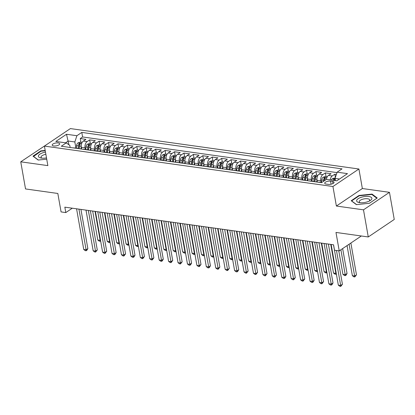 <?xml version="1.0" encoding="UTF-8"?>
<svg xmlns="http://www.w3.org/2000/svg" width="415" height="415" viewBox="0 0 415 415"><rect width="100%" height="100%" fill="white"/><g stroke="black" fill="none" stroke-linecap="round" stroke-linejoin="round"><path stroke-width="0.62" d="M53.711 145.961A3.813 1.447 -10 0 0 57.758 145.463A3.813 1.447 -10 0 0 59.713 143.787A3.813 1.447 -10 0 0 58.204 142.931A3.813 1.447 -10 0 0 54.158 143.429A3.813 1.447 -10 0 0 52.207 145.11A3.813 1.447 -10 0 0 53.711 145.961M46.988 144.353L20.75 161.819L25.533 188.944L57.825 193.468L61.078 211.915L65.793 212.579L72.293 208.195M358.913 169.004L70.389 128.583L44.415 146.085L332.939 186.506L358.913 169.004L362.357 188.529L336.383 206.037L363.488 209.834L389.467 192.327L362.357 188.529M389.467 192.327L394.25 219.457L368.271 236.96L335.979 232.436L339.231 250.878L361.335 235.985M363.488 209.834L368.271 236.96M336.378 174.43L334.827 174.212L335.398 177.433M326.418 179.384A4.762 2.864 -82 0 1 328.493 175.41L331.056 173.688L325.401 172.894L326.045 176.557M317.335 182.092L317.024 180.323A4.762 2.864 98 0 1 319.068 174.093L321.625 172.365L315.971 171.571L316.614 175.239M307.904 180.769L307.593 179.005A4.762 2.864 98 0 1 309.637 172.77L312.199 171.042L306.54 170.254L307.188 173.916M298.473 179.446L298.162 177.682A4.762 2.864 98 0 1 300.206 171.452L302.768 169.725L297.114 168.931L297.757 172.593M289.048 178.128L288.736 176.359A4.762 2.864 98 0 1 290.78 170.129L293.343 168.402L287.683 167.608L288.332 171.276M279.617 176.806L279.305 175.042A4.762 2.864 98 0 1 281.349 168.806L283.912 167.084L278.252 166.291L278.901 169.953M270.191 175.488L269.88 173.719A4.762 2.864 98 0 1 271.918 167.489L274.481 165.761L268.827 164.968L269.47 168.63M260.76 174.165L260.449 172.401A4.762 2.864 98 0 1 262.493 166.166L265.055 164.439L259.396 163.65L260.044 167.312M251.329 172.842L251.018 171.079A4.762 2.864 98 0 1 253.062 164.848L255.624 163.121L249.97 162.327L250.613 165.99M241.904 171.525L241.592 169.756A4.762 2.864 98 0 1 243.636 163.526L246.199 161.798L240.539 161.004L241.188 164.672M232.473 170.202L232.161 168.438A4.762 2.864 98 0 1 234.205 162.203L236.768 160.475L231.108 159.687L231.757 163.349M223.047 168.884L222.731 167.115A4.762 2.864 98 0 1 224.774 160.885L227.337 159.158L221.683 158.364L222.326 162.026M213.616 167.561L213.305 165.793A4.762 2.864 98 0 1 215.349 159.562L217.911 157.835L212.252 157.041L212.9 160.709M204.185 166.239L203.874 164.475A4.762 2.864 98 0 1 205.918 158.24L208.48 156.517L202.821 155.724L203.469 159.386M194.76 164.921L194.448 163.152A4.762 2.864 98 0 1 196.487 156.922L199.05 155.194L193.395 154.401L194.038 158.063M185.329 163.598L185.017 161.834A4.762 2.864 98 0 1 187.061 155.599L189.624 153.872L183.964 153.083L184.613 156.746M175.898 162.275L175.587 160.512A4.762 2.864 98 0 1 177.63 154.281L180.193 152.554L174.539 151.76L175.182 155.423M166.472 160.958L166.161 159.189A4.762 2.864 98 0 1 168.205 152.959L170.767 151.231L165.108 150.438L165.756 154.105M157.041 159.635L156.73 157.871A4.762 2.864 98 0 1 158.774 151.636L161.336 149.908L155.677 149.12L156.325 152.782M147.616 158.317L147.304 156.548A4.762 2.864 98 0 1 149.343 150.318L151.906 148.591L146.251 147.797L146.894 151.459M138.185 156.995L137.873 155.231A4.762 2.864 98 0 1 139.917 148.995L142.48 147.268L136.82 146.474L137.469 150.142M128.754 155.672L128.442 153.908A4.762 2.864 98 0 1 130.486 147.673L133.049 145.95L127.395 145.157L128.038 148.819M119.328 154.354L119.017 152.585A4.762 2.864 98 0 1 121.061 146.355L123.618 144.628L117.964 143.834L118.607 147.501M109.897 153.031L109.586 151.268A4.762 2.864 98 0 1 111.63 145.032L114.192 143.305L108.533 142.516L109.181 146.179M100.466 151.708L100.155 149.945A4.762 2.864 98 0 1 102.199 143.715L104.762 141.987L99.107 141.193L99.75 144.856M91.041 150.391L90.729 148.622A4.762 2.864 98 0 1 92.773 142.392L95.336 140.664L89.676 139.871L90.325 143.538M339.231 250.878L334.516 250.219L333.561 244.793L64.839 207.152L65.793 212.579M332.612 181.433L330.537 181.142A3.694 1.401 -10 0 0 326.615 181.62A3.694 1.401 -10 0 0 324.722 183.248A3.694 1.401 -10 0 0 326.185 184.073L328.26 184.364A3.694 1.401 -10 0 0 332.176 183.881A3.694 1.401 -10 0 0 334.07 182.258A3.694 1.401 -10 0 0 332.612 181.433L332.98 183.529M70.156 147.465L69.782 145.359L66.208 142.91L61.296 146.225L321.532 182.678L326.449 179.368L336.819 180.821L347.49 173.631L337.12 172.178L342.033 168.864L81.797 132.411L76.884 135.721L74.84 141.956L68.236 141.027L65.575 142.822M66.208 142.91L55.838 141.458L66.509 134.268L76.884 135.721M85.36 149.462L85.07 147.833A4.762 2.864 -82 0 1 87.114 141.598L89.676 139.871M81.61 149.068L81.299 147.304L85.07 147.833M94.786 150.78L94.501 149.151A4.762 2.864 -82 0 1 96.545 142.921L99.107 141.193M104.217 152.103L103.926 150.474A4.762 2.864 -82 0 1 105.97 144.238L108.533 142.516M113.643 153.425L113.357 151.797A4.762 2.864 -82 0 1 115.401 145.561L117.964 143.834M123.073 154.743L122.788 153.114A4.762 2.864 -82 0 1 124.832 146.884L127.395 145.157M132.504 156.066L132.214 154.437A4.762 2.864 -82 0 1 134.258 148.202L136.82 146.474M141.93 157.384L141.645 155.755A4.762 2.864 -82 0 1 143.689 149.525L146.251 147.797M151.361 158.706L151.076 157.078A4.762 2.864 -82 0 1 153.114 150.847L155.677 149.12M160.792 160.029L160.501 158.4A4.762 2.864 -82 0 1 162.545 152.165L165.108 150.438M170.217 161.347L169.932 159.718A4.762 2.864 -82 0 1 171.976 153.488L174.539 151.76M179.648 162.67L179.358 161.041A4.762 2.864 -82 0 1 181.402 154.805L183.964 153.083M189.074 163.992L188.789 162.358A4.762 2.864 -82 0 1 190.833 156.128L193.395 154.401M198.505 165.31L198.22 163.681A4.762 2.864 -82 0 1 200.263 157.451L202.821 155.724M207.936 166.633L207.645 165.004A4.762 2.864 -82 0 1 209.689 158.769L212.252 157.041M217.361 167.951L217.076 166.322A4.762 2.864 -82 0 1 219.12 160.091L221.683 158.364M226.792 169.273L226.507 167.644A4.762 2.864 -82 0 1 228.546 161.414L231.108 159.687M236.223 170.596L235.933 168.967A4.762 2.864 -82 0 1 237.977 162.732L240.539 161.004M245.649 171.914L245.364 170.285A4.762 2.864 -82 0 1 247.407 164.055L249.97 162.327M255.08 173.237L254.789 171.608A4.762 2.864 -82 0 1 256.833 165.372L259.396 163.65M264.505 174.559L264.22 172.925A4.762 2.864 -82 0 1 266.264 166.695L268.827 164.968M273.936 175.877L273.651 174.248A4.762 2.864 -82 0 1 275.69 168.018L278.252 166.291M283.367 177.2L283.077 175.571A4.762 2.864 -82 0 1 285.121 169.336L287.683 167.608M292.793 178.517L292.508 176.889A4.762 2.864 -82 0 1 294.551 170.658L297.114 168.931M302.224 179.84L301.933 178.211A4.762 2.864 -82 0 1 303.977 171.976L306.54 170.254M311.649 181.163L311.364 179.534A4.762 2.864 -82 0 1 313.408 173.299L315.971 171.571M321.08 182.481L320.795 180.852A4.762 2.864 -82 0 1 322.839 174.622L325.401 172.894M330.195 179.892A4.762 2.864 -82 0 1 332.265 175.939L334.827 174.212M336.98 172.604L82.601 136.966L80.245 138.553L80.894 142.215M81.299 147.304A4.762 2.864 98 0 1 83.342 141.069L85.905 139.341L80.245 138.553M318.57 182.263A4.762 2.864 -82 0 1 319.249 182.226L321.698 182.569M339.48 179.026L335.076 178.409L337.12 172.178M335.47 180.629L335.076 178.409M336.383 206.037L332.939 186.506M20.75 161.819L47.86 165.616L44.415 146.085M68.895 144.752L66.509 134.268M75.929 148.139L74.84 141.956M312.91 181.469A4.762 2.864 -82 0 1 313.59 181.433A4.762 2.864 -82 0 1 314.233 181.656M313.59 181.433L309.818 180.904A4.762 2.864 98 0 0 309.139 180.94M303.484 180.151A4.762 2.864 -82 0 1 304.164 180.11A4.762 2.864 -82 0 1 304.807 180.333M304.164 180.11L300.393 179.586A4.762 2.864 98 0 0 299.713 179.622M294.053 178.829A4.762 2.864 -82 0 1 294.733 178.792A4.762 2.864 -82 0 1 295.376 179.015M294.733 178.792L290.962 178.263A4.762 2.864 98 0 0 290.282 178.3M284.623 177.506A4.762 2.864 -82 0 1 285.302 177.47A4.762 2.864 -82 0 1 285.951 177.693M285.302 177.47L281.531 176.94A4.762 2.864 98 0 0 280.851 176.982M275.197 176.188A4.762 2.864 -82 0 1 275.876 176.152A4.762 2.864 -82 0 1 276.52 176.375M275.876 176.152L272.105 175.623A4.762 2.864 98 0 0 271.426 175.659M265.766 174.865A4.762 2.864 -82 0 1 266.446 174.829A4.762 2.864 -82 0 1 267.089 175.052M266.446 174.829L262.674 174.3A4.762 2.864 98 0 0 261.995 174.336M256.335 173.548A4.762 2.864 -82 0 1 257.02 173.506A4.762 2.864 -82 0 1 257.663 173.729M257.02 173.506L253.249 172.977A4.762 2.864 98 0 0 252.564 173.019M246.909 172.225A4.762 2.864 -82 0 1 247.589 172.189A4.762 2.864 -82 0 1 248.232 172.412M247.589 172.189L243.818 171.66A4.762 2.864 98 0 0 243.138 171.696M237.479 170.902A4.762 2.864 -82 0 1 238.158 170.866A4.762 2.864 -82 0 1 238.801 171.089M238.158 170.866L234.387 170.337A4.762 2.864 98 0 0 233.707 170.373M228.053 169.585A4.762 2.864 -82 0 1 228.732 169.543A4.762 2.864 -82 0 1 229.376 169.766M228.732 169.543L224.961 169.019A4.762 2.864 98 0 0 224.282 169.055M218.622 168.262A4.762 2.864 -82 0 1 219.302 168.225A4.762 2.864 -82 0 1 219.945 168.449M219.302 168.225L215.53 167.696A4.762 2.864 98 0 0 214.851 167.733M209.191 166.939A4.762 2.864 -82 0 1 209.876 166.903A4.762 2.864 -82 0 1 210.519 167.126M209.876 166.903L206.099 166.374A4.762 2.864 98 0 0 205.42 166.415M199.765 165.621A4.762 2.864 -82 0 1 200.445 165.585A4.762 2.864 -82 0 1 201.088 165.808M200.445 165.585L196.674 165.056A4.762 2.864 98 0 0 195.994 165.092M190.335 164.299A4.762 2.864 -82 0 1 191.014 164.262A4.762 2.864 -82 0 1 191.657 164.485M191.014 164.262L187.243 163.733A4.762 2.864 98 0 0 186.563 163.769M180.909 162.981A4.762 2.864 -82 0 1 181.588 162.939A4.762 2.864 -82 0 1 182.232 163.162M181.588 162.939L177.817 162.41A4.762 2.864 98 0 0 177.132 162.452M171.478 161.658A4.762 2.864 -82 0 1 172.158 161.622A4.762 2.864 -82 0 1 172.801 161.845M172.158 161.622L168.386 161.093A4.762 2.864 98 0 0 167.707 161.129M162.047 160.335A4.762 2.864 -82 0 1 162.727 160.299A4.762 2.864 -82 0 1 163.375 160.522M162.727 160.299L158.955 159.77A4.762 2.864 98 0 0 158.276 159.811M152.621 159.018A4.762 2.864 -82 0 1 153.301 158.976A4.762 2.864 -82 0 1 153.944 159.204M153.301 158.976L149.53 158.452A4.762 2.864 98 0 0 148.85 158.489M143.191 157.695A4.762 2.864 -82 0 1 143.87 157.659A4.762 2.864 -82 0 1 144.513 157.882M143.87 157.659L140.099 157.129A4.762 2.864 98 0 0 139.419 157.166M133.76 156.377A4.762 2.864 -82 0 1 134.444 156.336A4.762 2.864 -82 0 1 135.088 156.559M134.444 156.336L130.673 155.807A4.762 2.864 98 0 0 129.988 155.848M124.334 155.054A4.762 2.864 -82 0 1 125.014 155.018A4.762 2.864 -82 0 1 125.657 155.241M125.014 155.018L121.242 154.489A4.762 2.864 98 0 0 120.563 154.525M114.903 153.732A4.762 2.864 -82 0 1 115.583 153.695A4.762 2.864 -82 0 1 116.226 153.918M115.583 153.695L111.811 153.166A4.762 2.864 98 0 0 111.132 153.202M105.477 152.414A4.762 2.864 -82 0 1 106.157 152.372A4.762 2.864 -82 0 1 106.8 152.596M106.157 152.372L102.386 151.849A4.762 2.864 98 0 0 101.706 151.885M96.047 151.091A4.762 2.864 -82 0 1 96.726 151.055A4.762 2.864 -82 0 1 97.369 151.278M96.726 151.055L92.955 150.526A4.762 2.864 98 0 0 92.275 150.562M86.616 149.768A4.762 2.864 -82 0 1 87.295 149.732A4.762 2.864 -82 0 1 87.944 149.955M87.295 149.732L83.524 149.203A4.762 2.864 98 0 0 82.844 149.244M77.19 148.451A4.762 2.864 -82 0 1 77.87 148.414A4.762 2.864 -82 0 1 78.513 148.637M82.601 136.966L81.797 132.411M77.87 148.414L74.098 147.885A4.762 2.864 98 0 0 73.419 147.922M372.042 194.09L359.032 195.455L351.209 200.725L356.397 204.637L369.407 203.272L377.23 198.002L372.042 194.09L372.151 194.708M45.178 150.417L40.81 150.873L32.987 156.149L38.175 160.055L46.719 159.163M359.11 195.875L359.032 195.455M40.883 151.299L40.81 150.873M333.504 244.788L340.679 285.458L338.324 285.131L331.149 244.456M336.477 250.494L342.432 284.275L340.679 285.458L340.746 286.417L339.802 286.283L338.324 285.131M342.432 284.275L340.746 286.417M335.258 177.848L332.488 178.606A3.154 1.899 98 0 0 331.44 180.069M347.059 245.602L352.361 275.669L354.721 276.001L356.475 274.818L350.872 243.04M334.365 180.478A3.154 1.899 -82 0 1 334.91 179.503C335.04 178.907 334.661 178.855 333.774 179.342A3.154 1.899 98 0 0 333.235 180.318M334.91 179.503L335.03 179.197M356.475 274.818L354.789 276.955L349.119 244.222M354.789 276.955L353.845 276.821L352.361 275.669M359.696 202.655A7.74 2.941 -10 0 0 369.983 200.694A7.74 2.941 -10 0 0 368.821 196.508A7.74 2.941 -10 0 0 358.301 198.609A7.74 2.941 -10 0 0 359.26 202.587A7.74 2.941 -10 0 0 359.696 202.655M369.034 201.192A5.302 2.013 -10 0 0 369.708 199.947A5.302 2.013 -10 0 0 367.612 198.759A5.302 2.013 -10 0 0 361.984 199.449A5.302 2.013 -10 0 0 359.265 201.783A5.302 2.013 -10 0 0 360.324 202.728M356.584 204.616L351.655 200.901L359.234 195.792L371.84 194.474L376.856 198.256M45.479 152.113A7.74 2.941 -10 0 0 43.01 152.72A7.74 2.941 -10 0 0 41.038 158.006A7.74 2.941 -10 0 0 46.501 157.907M45.863 154.313A5.302 2.013 -10 0 0 44.187 154.728A5.302 2.013 -10 0 0 41.044 157.207A5.302 2.013 -10 0 0 42.097 158.146M33.459 156.507L41.007 151.216L45.24 150.769M38.356 160.04L33.428 156.32M324.079 243.465L331.248 284.14L328.893 283.808L321.718 243.138M326.091 243.75L333.006 282.957L331.248 284.14L331.315 285.095L330.376 284.965L328.893 283.808M333.006 282.957L332.021 284.623L331.315 285.095M314.648 242.147L321.822 282.817L319.462 282.49L312.293 241.815M316.661 242.427L323.576 281.635L321.822 282.817L321.89 283.777L320.945 283.642L319.462 282.49M323.576 281.635L321.89 283.777M305.222 240.825L312.391 281.5L310.036 281.168L302.862 240.493M307.235 241.105L314.145 280.317L312.391 281.5L312.459 282.454L311.515 282.325L310.036 281.168M314.145 280.317L313.164 281.982L312.459 282.454M295.791 239.502L302.96 280.177L300.605 279.845L293.436 239.175M297.804 239.787L304.719 278.994L302.96 280.177L303.033 281.131L302.089 281.002L300.605 279.845M304.719 278.994L303.033 281.131M327.311 176.733L325.407 176.468L323.057 177.283A3.154 1.899 98 0 0 321.713 179.965L321.397 182.527M338.785 250.816L342.935 274.346L345.29 274.678L347.044 273.495L342.65 248.575M324.603 180.608L324.634 180.369A3.154 1.899 -82 0 1 325.479 178.18C325.614 177.584 325.236 177.532 324.348 178.019A3.154 1.899 98 0 0 323.503 180.214L323.352 181.454M324.374 180.764L324.431 180.297A1.608 0.965 -82 0 1 324.623 179.581L324.348 178.019M325.479 178.18L325.599 177.879M347.044 273.495L346.063 275.161L345.358 275.633L340.897 249.757M345.358 275.633L344.414 275.503L342.935 274.346M317.88 175.415L315.976 175.146L313.631 175.96A3.154 1.899 98 0 0 312.282 178.642L311.971 181.205M316.946 179.726L316.666 181.998M314.876 181.744L315.203 179.052A3.154 1.899 -82 0 1 316.048 176.857C316.183 176.266 315.805 176.214 314.918 176.702A3.154 1.899 98 0 0 314.072 178.891L313.761 181.464M314.663 181.718L315.001 178.974A1.608 0.965 -82 0 1 315.193 178.263L314.918 176.702M316.048 176.857L316.173 176.557M328.4 244.072L333.504 273.029L335.86 273.355L330.755 244.404M336.363 274.025L334.988 274.18L333.504 273.029M335.932 274.315L335.86 273.355L336.207 273.127M308.449 174.093L306.55 173.828L304.2 174.642A3.154 1.899 98 0 0 302.851 177.319L302.54 179.887M307.515 178.403L307.24 180.675M305.445 180.426L305.777 177.729A3.154 1.899 -82 0 1 306.623 175.54C306.752 174.943 306.379 174.891 305.492 175.379A3.154 1.899 98 0 0 304.646 177.573L304.33 180.146M305.238 180.395L305.57 177.656A1.608 0.965 -82 0 1 305.767 176.94L305.492 175.379M306.623 175.54L306.742 175.234M318.969 242.749L324.074 271.706L326.434 272.038L321.329 243.081M326.932 272.702L325.557 272.863L324.074 271.706M326.501 272.992L326.434 272.038L326.776 271.804M299.023 172.77L297.119 172.505L294.775 173.32A3.154 1.899 98 0 0 293.426 176.001L293.109 178.564M298.089 177.086L297.809 179.353M296.019 179.104L296.346 176.411A3.154 1.899 -82 0 1 297.192 174.217C297.327 173.62 296.948 173.569 296.061 174.061A3.154 1.899 98 0 0 295.215 176.251L294.899 178.824M295.807 179.073L296.144 176.334A1.608 0.965 -82 0 1 296.336 175.623L296.061 174.061M297.192 174.217L297.311 173.916M309.543 241.431L314.648 270.383L317.003 270.715L311.898 241.758M317.506 271.379L316.131 271.54L314.648 270.383M317.07 271.669L317.003 270.715L317.345 270.487M286.36 238.184L293.535 278.854L291.174 278.527L284.005 237.852M288.378 238.464L295.288 277.671L293.535 278.854L293.602 279.814L292.658 279.679L291.174 278.527M295.288 277.671L293.602 279.814M289.592 171.452L287.688 171.182L285.344 171.997A3.154 1.899 98 0 0 283.995 174.679L283.684 177.241M288.658 175.763L288.378 178.035M286.589 177.781L286.921 175.089A3.154 1.899 -82 0 1 287.761 172.899C287.896 172.303 287.517 172.251 286.63 172.739A3.154 1.899 98 0 0 285.785 174.928L285.473 177.501M286.381 177.755L286.713 175.016A1.608 0.965 -82 0 1 286.905 174.3L286.63 172.739M287.761 172.899L287.886 172.593M300.112 240.109L305.217 269.065L307.577 269.392L302.468 240.441M308.075 270.061L306.701 270.217L305.217 269.065M307.645 270.352L307.577 269.392L307.92 269.164M276.935 236.861L284.104 277.536L281.749 277.204L274.574 236.534M278.947 237.147L285.862 276.354L284.104 277.536L284.171 278.491L283.232 278.361L281.749 277.204M285.862 276.354L284.877 278.019L284.171 278.491M280.167 170.129L278.263 169.865L275.913 170.679A3.154 1.899 98 0 0 274.564 173.356L274.253 175.924M279.228 174.44L278.953 176.712M277.158 176.463L277.49 173.766A3.154 1.899 -82 0 1 278.335 171.577C278.465 170.98 278.092 170.928 277.204 171.416A3.154 1.899 98 0 0 276.359 173.61L276.042 176.183M276.95 176.432L277.287 173.693A1.608 0.965 -82 0 1 277.479 172.977L277.204 171.416M278.335 171.577L278.455 171.276M290.682 238.791L295.791 267.742L298.146 268.074L293.042 239.118M298.65 268.738L297.27 268.899L295.791 267.742M298.214 269.029L298.146 268.074L298.489 267.841M267.504 235.544L274.678 276.214L272.318 275.882L265.149 235.212M269.517 235.824L276.432 275.031L274.678 276.214L274.746 277.173L273.801 277.038L272.318 275.882M276.432 275.031L274.746 277.173M270.736 168.812L268.832 168.542L266.487 169.356A3.154 1.899 98 0 0 265.138 172.038L264.822 174.601M269.802 173.122L269.522 175.395M267.732 175.14L268.059 172.448A3.154 1.899 -82 0 1 268.904 170.254C269.039 169.662 268.661 169.605 267.774 170.098A3.154 1.899 98 0 0 266.928 172.287L266.617 174.86M267.519 175.114L267.857 172.37A1.608 0.965 -82 0 1 268.049 171.66L267.774 170.098M268.904 170.254L269.024 169.953M281.256 237.468L286.36 266.425L288.716 266.752L283.611 237.8M289.219 267.416L287.844 267.576L286.36 266.425M288.788 267.711L288.716 266.752L289.058 266.523M258.078 234.221L265.247 274.891L262.892 274.564L255.718 233.889M260.091 234.501L267.001 273.708L265.247 274.891L265.315 275.851L264.371 275.716L262.892 274.564M267.001 273.708L265.315 275.851M261.305 167.489L259.401 167.224L257.056 168.039A3.154 1.899 98 0 0 255.707 170.715L255.396 173.278M260.371 171.8L260.096 174.072M258.301 173.823L258.633 171.125A3.154 1.899 -82 0 1 259.479 168.936C259.608 168.34 259.235 168.288 258.343 168.775A3.154 1.899 98 0 0 257.502 170.97L257.186 173.537M258.094 173.792L258.426 171.053A1.608 0.965 -82 0 1 258.623 170.337L258.343 168.775M259.479 168.936L259.598 168.63M271.825 236.145L276.93 265.102L279.29 265.434L274.185 236.477M279.788 266.098L278.413 266.259L276.93 265.102M279.357 266.389L279.29 265.434L279.632 265.201M248.647 232.898L255.816 273.573L253.461 273.241L246.287 232.571M250.66 233.183L257.575 272.39L255.816 273.573L255.889 274.528L254.945 274.398L253.461 273.241M257.575 272.39L255.889 274.528M239.216 231.58L246.391 272.25L244.03 271.924L236.861 231.248M241.229 231.861L248.144 271.068L246.391 272.25L246.458 273.21L245.514 273.075L244.03 271.924M248.144 271.068L246.458 273.21M229.791 230.258L236.96 270.933L234.605 270.601L227.43 229.926M231.803 230.538L238.718 269.75L236.96 270.933L237.027 271.887L236.088 271.758L234.605 270.601M238.718 269.75L237.733 271.415L237.027 271.887M220.36 228.935L227.534 269.61L225.174 269.278L218.005 228.608M222.373 229.22L229.288 268.427L227.534 269.61L227.602 270.564L226.657 270.435L225.174 269.278M229.288 268.427L227.602 270.564M210.929 227.617L218.103 268.287L215.748 267.96L208.574 227.285M212.947 227.897L219.857 267.104L218.103 268.287L218.171 269.247L217.227 269.112L215.748 267.96M219.857 267.104L218.171 269.247M201.503 226.294L208.672 266.97L206.317 266.638L199.143 225.968M203.516 226.58L210.431 265.787L208.672 266.97L208.74 267.924L207.801 267.794L206.317 266.638M210.431 265.787L209.445 267.452L208.74 267.924M192.072 224.977L199.247 265.647L196.886 265.315L189.717 224.645M194.085 225.257L201 264.464L199.247 265.647L199.314 266.606L198.37 266.471L196.886 265.315M201 264.464L199.314 266.606M182.647 223.654L189.816 264.329L187.461 263.997L180.286 223.322M184.659 223.934L191.569 263.146L189.816 264.329L189.883 265.284L188.939 265.149L187.461 263.997M191.569 263.146L190.589 264.812L189.883 265.284M173.216 222.331L180.385 263.006L178.03 262.674L170.861 222.004M175.229 222.616L182.144 261.824L180.385 263.006L180.458 263.961L179.513 263.831L178.03 262.674M182.144 261.824L180.458 263.961M163.785 221.013L170.959 261.683L168.599 261.357L161.43 220.681M165.798 221.294L172.713 260.501L170.959 261.683L171.027 262.643L170.083 262.508L168.599 261.357M172.713 260.501L171.027 262.643M154.359 219.691L161.528 260.366L159.173 260.034L151.999 219.359M156.372 219.976L163.287 259.183L161.528 260.366L161.596 261.32L160.657 261.191L159.173 260.034M163.287 259.183L162.301 260.848L161.596 261.32M144.928 218.373L152.103 259.043L149.742 258.711L142.573 218.041M146.941 218.653L153.856 257.86L152.103 259.043L152.17 259.998L151.226 259.868L149.742 258.711M153.856 257.86L152.17 259.998M251.879 166.166L249.975 165.901L247.625 166.716A3.154 1.899 98 0 0 246.282 169.398L245.965 171.96M250.94 170.477L250.665 172.749M248.876 172.5L249.202 169.808A3.154 1.899 -82 0 1 250.048 167.613C250.183 167.017 249.804 166.965 248.917 167.458A3.154 1.899 98 0 0 248.071 169.647L247.755 172.22M248.663 172.469L249 169.73A1.608 0.965 -82 0 1 249.192 169.014L248.917 167.458M250.048 167.613L250.167 167.312M262.399 234.828L267.504 263.779L269.859 264.111L264.754 235.155M270.362 264.775L268.987 264.936L267.504 263.779M269.926 265.066L269.859 264.111L270.201 263.878M242.448 164.848L240.544 164.579L238.2 165.393A3.154 1.899 98 0 0 236.851 168.075L236.54 170.638M241.514 169.159L241.234 171.431M239.445 171.177L239.771 168.485A3.154 1.899 -82 0 1 240.617 166.291C240.752 165.699 240.373 165.647 239.486 166.135A3.154 1.899 98 0 0 238.641 168.324L238.329 170.897M239.237 171.151L239.569 168.412A1.608 0.965 -82 0 1 239.761 167.696L239.486 166.135M240.617 166.291L240.742 165.99M252.968 233.505L258.073 262.462L260.433 262.788L255.324 233.837M260.931 263.458L259.557 263.613L258.073 262.462M260.501 263.748L260.433 262.788L260.776 262.56M233.017 163.526L231.119 163.261L228.769 164.075A3.154 1.899 98 0 0 227.42 166.752L227.109 169.32M232.084 167.836L231.809 170.109M230.014 169.86L230.346 167.162A3.154 1.899 -82 0 1 231.191 164.973C231.321 164.376 230.948 164.324 230.06 164.812A3.154 1.899 98 0 0 229.215 167.006L228.898 169.579M229.806 169.828L230.138 167.089A1.608 0.965 -82 0 1 230.335 166.374L230.06 164.812M231.191 164.973L231.311 164.667M243.538 232.182L248.647 261.139L251.002 261.471L245.898 232.514M251.5 262.135L250.126 262.296L248.647 261.139M251.07 262.425L251.002 261.471L251.345 261.237M223.592 162.203L221.688 161.938L219.343 162.753A3.154 1.899 98 0 0 217.994 165.435L217.678 167.997M222.658 166.519L222.378 168.791M220.588 168.537L220.915 165.844A3.154 1.899 -82 0 1 221.76 163.65C221.895 163.059 221.517 163.002 220.63 163.494A3.154 1.899 98 0 0 219.784 165.684L219.473 168.257M220.375 168.506L220.713 165.767A1.608 0.965 -82 0 1 220.905 165.056L220.63 163.494M221.76 163.65L221.88 163.349M234.112 230.865L239.216 259.816L241.572 260.148L236.467 231.191M242.075 260.812L240.7 260.973L239.216 259.816M241.639 261.108L241.572 260.148L241.914 259.92M214.161 160.885L212.257 160.615L209.912 161.43A3.154 1.899 98 0 0 208.563 164.112L208.252 166.674M213.227 165.196L212.947 167.468M211.157 167.219L211.489 164.522A3.154 1.899 -82 0 1 212.33 162.332C212.464 161.736 212.086 161.684 211.199 162.172A3.154 1.899 98 0 0 210.353 164.361L210.042 166.934M210.95 167.188L211.282 164.449A1.608 0.965 -82 0 1 211.474 163.733L211.199 162.172M212.33 162.332L212.454 162.026M224.681 229.542L229.786 258.498L232.146 258.825L227.036 229.874M232.644 259.494L231.269 259.65L229.786 258.498M232.213 259.785L232.146 258.825L232.488 258.597M204.735 159.562L202.831 159.298L200.481 160.112A3.154 1.899 98 0 0 199.138 162.789L198.821 165.357M203.796 163.873L203.521 166.145M201.732 165.896L202.058 163.199A3.154 1.899 -82 0 1 202.904 161.01C203.034 160.413 202.66 160.361 201.773 160.849A3.154 1.899 98 0 0 200.927 163.043L200.611 165.616M201.519 165.865L201.856 163.126A1.608 0.965 -82 0 1 202.048 162.41L201.773 160.849M202.904 161.01L203.023 160.709M215.25 228.224L220.36 257.175L222.715 257.507L217.61 228.551M223.218 258.172L221.838 258.332L220.36 257.175M222.782 258.462L222.715 257.507L223.057 257.274M195.304 158.245L193.4 157.975L191.056 158.789A3.154 1.899 98 0 0 189.707 161.471L189.396 164.034M194.37 162.556L194.09 164.828M192.301 164.573L192.627 161.881A3.154 1.899 -82 0 1 193.473 159.687C193.608 159.095 193.229 159.038 192.342 159.531A3.154 1.899 98 0 0 191.497 161.72L191.185 164.293M192.088 164.548L192.425 161.803A1.608 0.965 -82 0 1 192.617 161.093L192.342 159.531M193.473 159.687L193.592 159.386M205.824 226.901L210.929 255.858L213.284 256.185L208.18 227.233M213.787 256.849L212.413 257.01L210.929 255.858M213.357 257.144L213.284 256.185L213.626 255.956M185.873 156.922L183.975 156.657L181.625 157.472A3.154 1.899 98 0 0 180.276 160.149L179.965 162.716M184.94 161.233L184.665 163.505M182.87 163.256L183.202 160.558A3.154 1.899 -82 0 1 184.047 158.369C184.177 157.773 183.804 157.721 182.916 158.208A3.154 1.899 98 0 0 182.071 160.403L181.754 162.976M182.662 163.225L182.994 160.486A1.608 0.965 -82 0 1 183.191 159.77L182.916 158.208M184.047 158.369L184.167 158.063M196.394 225.578L201.498 254.535L203.858 254.867L198.754 225.91M204.356 255.531L202.982 255.692L201.498 254.535M203.926 255.822L203.858 254.867L204.201 254.634M176.448 155.599L174.544 155.335L172.199 156.149A3.154 1.899 98 0 0 170.85 158.831L170.534 161.394M175.509 159.915L175.234 162.182M173.444 161.933L173.771 159.241A3.154 1.899 -82 0 1 174.616 157.046C174.751 156.45 174.373 156.398 173.486 156.891A3.154 1.899 98 0 0 172.64 159.08L172.324 161.653M173.231 161.902L173.569 159.163A1.608 0.965 -82 0 1 173.761 158.452L173.486 156.891M174.616 157.046L174.736 156.746M186.968 224.261L192.072 253.212L194.428 253.544L189.323 224.588M194.931 254.208L193.556 254.369L192.072 253.212M194.495 254.499L194.428 253.544L194.77 253.311M167.017 154.281L165.113 154.012L162.768 154.826A3.154 1.899 98 0 0 161.419 157.508L161.108 160.071M166.083 158.592L165.803 160.864M164.013 160.61L164.34 157.918A3.154 1.899 -82 0 1 165.186 155.724C165.32 155.132 164.942 155.08 164.055 155.568A3.154 1.899 98 0 0 163.209 157.757L162.898 160.33M163.806 160.584L164.138 157.845A1.608 0.965 -82 0 1 164.33 157.129L164.055 155.568M165.186 155.724L165.31 155.423M177.537 222.938L182.642 251.895L185.002 252.221L179.892 223.27M185.5 252.891L184.125 253.046L182.642 251.895M185.069 253.181L185.002 252.221L185.344 251.993M157.586 152.959L155.687 152.694L153.337 153.509A3.154 1.899 98 0 0 151.989 156.185L151.677 158.753M156.652 157.269L156.377 159.542M154.582 159.293L154.914 156.595A3.154 1.899 -82 0 1 155.76 154.406C155.89 153.809 155.516 153.757 154.629 154.245A3.154 1.899 98 0 0 153.783 156.439L153.467 159.012M154.375 159.261L154.707 156.522A1.608 0.965 -82 0 1 154.904 155.807L154.629 154.245M155.76 154.406L155.879 154.1M168.106 221.615L173.216 250.572L175.571 250.904L170.466 221.947M176.069 251.568L174.694 251.729L173.216 250.572M175.638 251.858L175.571 250.904L175.913 250.67M148.16 151.641L146.256 151.371L143.912 152.186A3.154 1.899 98 0 0 142.563 154.868L142.246 157.43M147.226 155.952L146.946 158.224M145.157 157.97L145.483 155.277A3.154 1.899 -82 0 1 146.329 153.083C146.464 152.492 146.085 152.435 145.198 152.928A3.154 1.899 98 0 0 144.353 155.117L144.041 157.69M144.944 157.944L145.281 155.2A1.608 0.965 -82 0 1 145.473 154.489L145.198 152.928M146.329 153.083L146.448 152.782M158.68 220.298L163.785 249.249L166.14 249.581L161.036 220.624M166.643 250.245L165.269 250.406L163.785 249.249M166.208 250.541L166.14 249.581L166.482 249.353M135.498 217.05L142.672 257.72L140.317 257.393L133.142 216.718M137.515 217.33L144.425 256.537L142.672 257.72L142.739 258.68L141.795 258.545L140.317 257.393M144.425 256.537L142.739 258.68M126.072 215.727L133.241 256.403L130.886 256.071L123.712 215.401M128.085 216.013L135 255.22L133.241 256.403L133.308 257.357L132.369 257.227L130.886 256.071M135 255.22L134.014 256.885L133.308 257.357M116.641 214.41L123.815 255.08L121.455 254.753L114.286 214.078M118.654 214.69L125.569 253.897L123.815 255.08L123.883 256.039L122.939 255.905L121.455 254.753M125.569 253.897L123.883 256.039M107.215 213.087L114.384 253.762L112.029 253.43L104.855 212.755M109.228 213.367L116.138 252.579L114.384 253.762L114.452 254.717L113.508 254.587L112.029 253.43M116.138 252.579L115.157 254.245L114.452 254.717M138.729 150.318L136.826 150.054L134.481 150.868A3.154 1.899 98 0 0 133.132 153.545L132.821 156.107M137.796 154.629L137.521 156.901M135.726 156.652L136.058 153.955A3.154 1.899 -82 0 1 136.903 151.766C137.033 151.169 136.654 151.117 135.767 151.605A3.154 1.899 98 0 0 134.927 153.799L134.61 156.367M135.518 156.621L135.85 153.882A1.608 0.965 -82 0 1 136.042 153.166L135.767 151.605M136.903 151.766L137.023 151.459M149.25 218.975L154.354 247.931L156.714 248.263L151.61 219.307M157.212 248.927L155.838 249.083L154.354 247.931M156.782 249.218L156.714 248.263L157.057 248.03M129.304 148.995L127.4 148.731L125.05 149.545A3.154 1.899 98 0 0 123.706 152.227L123.39 154.79M128.365 153.306L128.09 155.578M126.3 155.329L126.627 152.632A3.154 1.899 -82 0 1 127.472 150.443C127.607 149.846 127.229 149.794 126.342 150.282A3.154 1.899 98 0 0 125.496 152.476L125.18 155.049M126.087 155.298L126.425 152.559A1.608 0.965 -82 0 1 126.617 151.843L126.342 150.282M127.472 150.443L127.592 150.142M139.824 217.657L144.928 246.609L147.284 246.941L142.179 217.984M147.787 247.605L146.407 247.765L144.928 246.609M147.351 247.895L147.284 246.941L147.626 246.707M119.873 147.678L117.969 147.408L115.624 148.222A3.154 1.899 98 0 0 114.275 150.904L113.964 153.467M118.939 151.989L118.659 154.261M116.869 154.007L117.196 151.314A3.154 1.899 -82 0 1 118.042 149.12C118.176 148.529 117.798 148.477 116.911 148.964A3.154 1.899 98 0 0 116.065 151.153L115.754 153.726M116.657 153.981L116.994 151.236A1.608 0.965 -82 0 1 117.186 150.526L116.911 148.964M118.042 149.12L118.166 148.819M130.393 216.334L135.498 245.291L137.858 245.618L132.748 216.666M138.356 246.287L136.981 246.443L135.498 245.291M137.925 246.577L137.858 245.618L138.2 245.39M110.442 146.355L108.543 146.09L106.193 146.905A3.154 1.899 98 0 0 104.845 149.582L104.533 152.149M109.508 150.666L109.233 152.938M107.438 152.689L107.77 149.991A3.154 1.899 -82 0 1 108.616 147.802C108.746 147.206 108.372 147.154 107.485 147.641A3.154 1.899 98 0 0 106.639 149.836L106.323 152.409M107.231 152.658L107.563 149.919A1.608 0.965 -82 0 1 107.76 149.203L107.485 147.641M108.616 147.802L108.735 147.496M120.962 215.012L126.067 243.968L128.427 244.3L123.322 215.344M128.925 244.964L127.55 245.125L126.067 243.968M128.494 245.255L128.427 244.3L128.769 244.067M97.784 211.764L104.954 252.439L102.598 252.107L95.429 211.437M99.797 212.049L106.712 251.257L104.954 252.439L105.026 253.394L104.082 253.264L102.598 252.107M106.712 251.257L105.026 253.394M101.016 145.032L99.112 144.768L96.768 145.582A3.154 1.899 98 0 0 95.419 148.264L95.102 150.827M100.082 149.348L99.802 151.615M98.013 151.366L98.339 148.674A3.154 1.899 -82 0 1 99.185 146.479C99.32 145.883 98.941 145.831 98.054 146.324A3.154 1.899 98 0 0 97.209 148.513L96.892 151.086M97.8 151.335L98.137 148.596A1.608 0.965 -82 0 1 98.329 147.885L98.054 146.324M99.185 146.479L99.304 146.179M111.536 213.694L116.641 242.645L118.996 242.977L113.892 214.021M119.499 243.641L118.125 243.802L116.641 242.645M119.064 243.932L118.996 242.977L119.338 242.749M88.354 210.447L95.528 251.117L93.168 250.79L85.998 210.115M90.371 210.727L97.281 249.934L95.528 251.117L95.595 252.076L94.651 251.941L93.168 250.79M97.281 249.934L95.595 252.076M91.585 143.715L89.681 143.445L87.337 144.259A3.154 1.899 98 0 0 85.988 146.941L85.677 149.504M90.652 148.025L90.371 150.297M88.582 150.043L88.914 147.351A3.154 1.899 -82 0 1 89.754 145.162C89.889 144.565 89.51 144.513 88.623 145.001A3.154 1.899 98 0 0 87.778 147.19L87.466 149.763M88.374 150.017L88.706 147.278A1.608 0.965 -82 0 1 88.898 146.562L88.623 145.001M89.754 145.162L89.879 144.856M102.106 212.371L107.21 241.328L109.57 241.655L104.461 212.703M110.068 242.324L108.694 242.479L107.21 241.328M109.638 242.614L109.57 241.655L109.913 241.426M78.928 209.124L86.097 249.799L83.742 249.467L76.568 208.797M80.941 209.409L87.856 248.616L86.097 249.799L86.164 250.753L85.225 250.624L83.742 249.467M87.856 248.616L86.87 250.281L86.164 250.753M82.16 142.392L80.256 142.127L77.906 142.942A3.154 1.899 98 0 0 76.557 145.618L76.246 148.186M81.221 146.703L80.946 148.975M79.151 148.726L79.483 146.028A3.154 1.899 -82 0 1 80.328 143.839C80.458 143.242 80.085 143.191 79.198 143.678A3.154 1.899 98 0 0 78.352 145.873L78.036 148.446M78.943 148.695L79.281 145.956A1.608 0.965 -82 0 1 79.472 145.24L79.198 143.678M80.328 143.839L80.448 143.538M92.675 211.048L97.784 240.005L100.139 240.337L95.035 211.38M100.643 241.001L99.263 241.162L97.784 240.005M100.207 241.291L100.139 240.337L100.482 240.103M90.729 148.622L94.501 149.151M100.155 149.945L103.926 150.474M109.586 151.268L113.357 151.797M119.017 152.585L122.788 153.114M128.442 153.908L132.214 154.437M137.873 155.231L141.645 155.755M147.304 156.548L151.076 157.078M156.73 157.871L160.501 158.4M166.161 159.189L169.932 159.718M175.587 160.512L179.358 161.041M185.017 161.834L188.789 162.358M194.448 163.152L198.22 163.681M203.874 164.475L207.645 165.004M213.305 165.793L217.076 166.322M222.731 167.115L226.507 167.644M232.161 168.438L235.933 168.967M241.592 169.756L245.364 170.285M251.018 171.079L254.789 171.608M260.449 172.401L264.22 172.925M269.88 173.719L273.651 174.248M279.305 175.042L283.077 175.571M288.736 176.359L292.508 176.889M298.162 177.682L301.933 178.211M307.593 179.005L311.364 179.534M317.024 180.323L320.795 180.852M328.493 175.41L332.265 175.939M83.342 141.069L87.114 141.598M92.773 142.392L96.545 142.921M102.199 143.715L105.97 144.238M111.63 145.032L115.401 145.561M121.061 146.355L124.832 146.884M130.486 147.673L134.258 148.202M139.917 148.995L143.689 149.525M149.343 150.318L153.114 150.847M158.774 151.636L162.545 152.165M168.205 152.959L171.976 153.488M177.63 154.281L181.402 154.805M187.061 155.599L190.833 156.128M196.487 156.922L200.263 157.451M205.918 158.24L209.689 158.769M215.349 159.562L219.12 160.091M224.774 160.885L228.546 161.414M234.205 162.203L237.977 162.732M243.636 163.526L247.407 164.055M253.062 164.848L256.833 165.372M262.493 166.166L266.264 166.695M271.918 167.489L275.69 168.018M281.349 168.806L285.121 169.336M290.78 170.129L294.551 170.658M300.206 171.452L303.977 171.976M309.637 172.77L313.408 173.299M319.068 174.093L322.839 174.622M331.077 184.198L330.537 181.142M335.17 178.948L332.545 178.585M333.966 180.421L333.774 179.342M326.818 177.781L323.119 177.262M323.503 180.214L321.713 179.965M324.904 180.411L324.634 180.369M317.387 176.458L313.688 175.939M314.072 178.891L312.282 178.642M316.92 179.29L315.203 179.052M307.961 175.14L304.257 174.622M304.646 177.573L302.851 177.319M307.494 177.973L305.777 177.729M298.53 173.818L294.832 173.299M295.215 176.251L293.426 176.001M298.063 176.65L296.346 176.411M289.099 172.495L285.401 171.976M285.785 174.928L283.995 174.679M288.632 175.327L286.921 175.089M279.674 171.177L275.975 170.658M276.359 173.61L274.564 173.356M279.207 174.01L277.49 173.766M270.243 169.854L266.544 169.336M266.928 172.287L265.138 172.038M269.776 172.687L268.059 172.448M260.812 168.532L257.113 168.018M257.502 170.97L255.707 170.715M260.35 171.364L258.633 171.125M251.386 167.214L247.688 166.695M248.071 169.647L246.282 169.398M250.919 170.046L249.202 169.808M241.955 165.891L238.257 165.372M238.641 168.324L236.851 168.075M241.489 168.723L239.771 168.485M232.53 164.573L228.831 164.055M229.215 167.006L227.42 166.752M232.063 167.406L230.346 167.162M223.099 163.251L219.4 162.732M219.784 165.684L217.994 165.435M222.632 166.083L220.915 165.844M213.668 161.928L209.969 161.409M210.353 164.361L208.563 164.112M213.206 164.76L211.489 164.522M204.242 160.61L200.544 160.091M200.927 163.043L199.138 162.789M203.775 163.443L202.058 163.199M194.811 159.287L191.113 158.769M191.497 161.72L189.707 161.471M194.345 162.12L192.627 161.881M185.381 157.97L181.682 157.451M182.071 160.403L180.276 160.149M184.919 160.802L183.202 160.558M175.955 156.647L172.256 156.128M172.64 159.08L170.85 158.831M175.488 159.479L173.771 159.241M166.524 155.324L162.825 154.805M163.209 157.757L161.419 157.508M166.057 158.157L164.34 157.918M157.098 154.007L153.4 153.488M153.783 156.439L151.989 156.185M156.631 156.839L154.914 156.595M147.667 152.684L143.969 152.165M144.353 155.117L142.563 154.868M147.201 155.516L145.483 155.277M138.237 151.361L134.538 150.847M134.927 153.799L133.132 153.545M137.775 154.193L136.058 153.955M128.811 150.043L125.112 149.525M125.496 152.476L123.706 152.227M128.344 152.876L126.627 152.632M119.38 148.72L115.681 148.202M116.065 151.153L114.275 150.904M118.913 151.553L117.196 151.314M109.954 147.403L106.25 146.884M106.639 149.836L104.845 149.582M109.487 150.235L107.77 149.991M100.523 146.08L96.825 145.561M97.209 148.513L95.419 148.264M100.056 148.912L98.339 148.674M91.093 144.757L87.394 144.238M87.778 147.19L85.988 146.941M90.626 147.59L88.914 147.351M81.667 143.44L77.968 142.921M78.352 145.873L76.557 145.618M81.2 146.272L79.483 146.028"/></g></svg>
